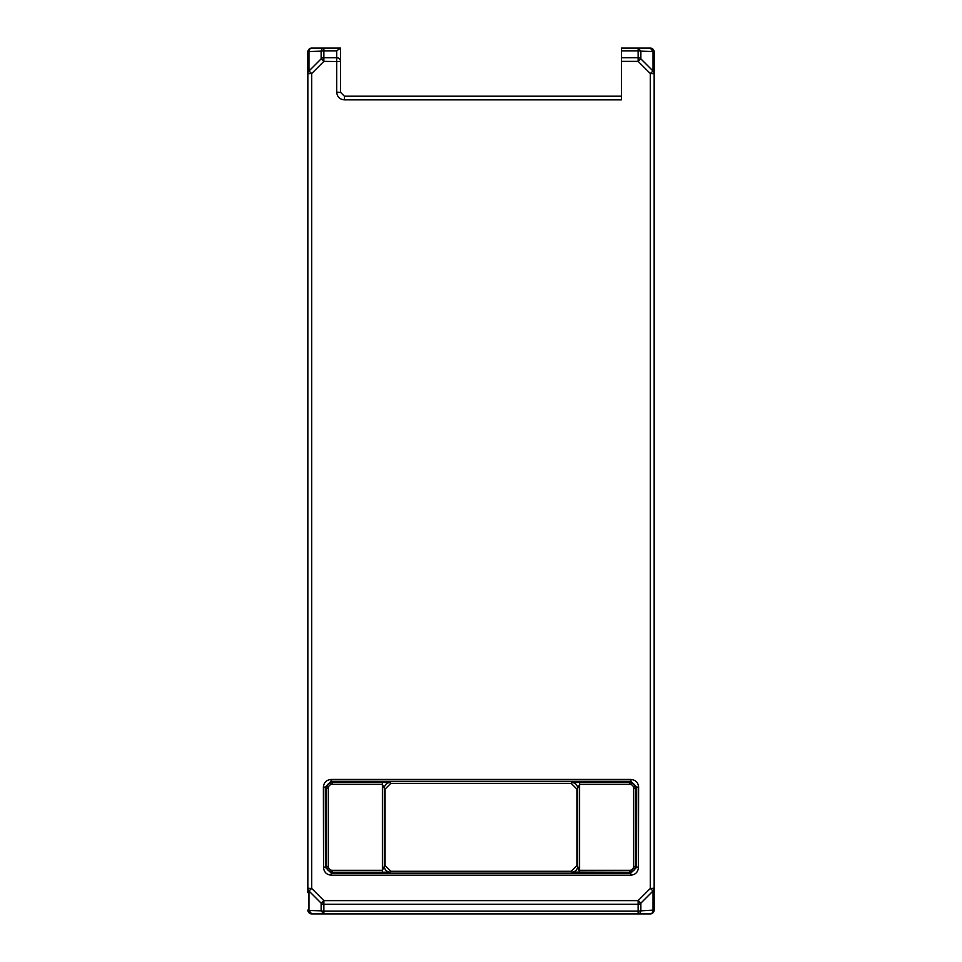 <?xml version="1.0" encoding="UTF-8"?>
<svg xmlns="http://www.w3.org/2000/svg" width="962" height="962" viewBox="0 0 962 962"><rect width="100%" height="100%" fill="white"/><g stroke="black" fill="none" stroke-linecap="round" stroke-linejoin="round"><path stroke-width="1.44" d="M621.452 96.2L344.396 96.2L340.548 92.352L340.548 48.1L311.688 48.1A3.848 2.742 -90 0 0 308.97 51.539L307.84 51.948L307.84 888.251L311.688 888.443L323.869 900.624L323.869 913.9L321.14 910.834L308.97 910.461L311.688 913.9L638.131 913.9L638.131 900.624L650.312 888.443L653.03 890.98L640.86 903.15A3.848 3.848 0 0 1 638.131 904.28L323.869 904.28A3.848 3.848 0 0 1 321.14 903.15L308.97 890.98A3.848 3.848 0 0 1 307.84 888.251L307.84 892.592M621.452 57.72L638.131 57.72L638.131 48.1L640.86 51.166L653.03 51.539L650.312 48.1L621.452 48.1L621.452 99.856L344.396 99.856C339.718 99.399 337.157 96.837 336.7 92.16L340.548 92.352M621.452 61.364L638.131 61.364L638.131 57.72A3.848 3.848 0 0 1 640.86 58.85L653.03 71.02L640.86 58.85L638.131 61.364L650.312 73.545L650.312 888.443L654.16 888.251L654.16 910.052L654.16 888.251A3.848 3.848 0 0 1 653.03 890.98L640.86 903.15L638.131 900.624L323.869 900.624L321.14 903.15L308.97 890.98L311.688 888.443L311.688 73.545L307.84 73.749A3.848 3.848 0 0 1 308.97 71.02L321.14 58.85L308.97 71.02L311.688 73.545L323.869 61.364L323.869 57.72L336.7 57.72A3.848 3.848 0 0 1 340.548 61.568L323.869 61.364L321.14 58.85A3.848 3.848 0 0 1 323.869 57.72L323.869 50.854A3.848 1.094 180 0 0 321.14 51.166A3.848 2.778 90 0 1 323.869 48.1L323.869 50.854L336.7 50.854L340.512 48.1M638.6 787.144L636.676 787.072L630.928 781.3L630.928 779.436C635.69 780.014 638.239 782.575 638.6 787.12L638.455 867.508C637.998 872.173 635.425 874.735 630.747 875.179L630.747 873.171L331.253 873.171L331.253 875.179C326.575 874.735 324.002 872.173 323.545 867.508L323.4 787.12C323.773 782.563 326.334 780.014 331.072 779.436L331.072 781.3L325.324 787.072L323.4 787.144M338.239 913.9L356.661 913.9M605.338 913.9L623.749 913.9M308.97 71.02L308.97 51.539L321.14 51.166L321.14 58.85M307.84 51.948A3.848 3.848 0 0 1 311.688 48.1M307.84 910.052A3.848 3.848 -33.1 0 0 311.688 913.9A3.848 3.848 -33.1 0 1 307.84 910.052L308.97 910.461L308.97 890.98M654.16 888.251L654.16 51.948L654.16 73.749L650.312 73.545L653.03 71.02A3.848 3.848 -29.1 0 1 654.16 73.749M654.16 51.948A3.848 3.848 146.9 0 0 650.312 48.1A3.848 3.848 146.9 0 1 654.16 51.948L653.03 51.539L653.03 71.02M321.14 903.15L321.14 910.834A3.848 1.094 0 0 0 323.869 911.146L638.131 911.146A3.848 1.094 -0 0 0 640.86 910.834L640.86 903.15L653.03 890.98L653.03 910.461A3.848 2.742 90 0 1 650.312 913.9A3.848 3.848 0 0 0 654.16 910.052L640.86 910.834A3.848 2.778 -90 0 1 638.131 913.9L650.312 913.9M385.077 865.535L390.837 871.295L571.163 871.295L576.923 865.535L576.923 789.105L571.163 783.345L390.837 783.345L385.077 789.105L385.077 865.535L384.307 866.293L384.307 788.347L382.395 784.343L382.395 870.297L384.307 866.293A5.772 5.76 45 0 0 390.079 872.065L382.395 872.221L382.395 870.297L332.203 870.297A3.848 3.848 45 0 1 328.355 866.449L328.355 788.191L326.431 788.191L328.126 784.114L332.203 782.419L331.072 781.3L630.928 781.3L629.797 782.419L633.874 784.114L635.569 788.191L636.676 787.072A8032.784 350.36 90 0 1 636.531 867.423L630.747 873.171L629.797 872.221L571.921 872.065A5.772 5.76 -45 0 0 577.693 866.293L579.605 872.221M382.395 872.221L332.203 872.221L331.253 873.171L325.469 867.423A8032.784 350.421 -90 0 1 325.324 787.072L326.431 788.191L326.431 866.449L328.355 866.449M638.455 867.508L635.569 866.449L633.874 870.526L629.797 872.221L629.797 870.297L579.605 870.297L579.605 784.343L577.693 788.347L577.693 866.293L576.923 865.535M332.203 870.297L332.203 872.221L328.126 870.526L326.431 866.449L323.545 867.508M328.355 788.191A3.848 3.848 -43.6 0 1 332.203 784.343L382.395 784.343L382.395 782.419L390.079 782.575A5.772 5.76 135 0 0 384.307 788.347L385.077 789.105M576.923 789.105L577.693 788.347A5.772 5.76 -135 0 0 571.921 782.575L579.605 782.419L579.605 784.343L629.797 784.343L629.797 782.419L579.605 782.419M336.7 92.16L336.7 50.854M630.747 875.179L331.253 875.179M331.072 779.436L630.928 779.436M344.396 96.2L344.396 99.856M640.86 58.85L640.86 51.166A3.848 1.094 180 0 0 638.131 50.854L621.452 50.854M640.86 903.15A3.848 3.848 0 0 1 638.131 904.28M633.645 866.449L635.569 866.449L635.569 788.191L633.645 788.191L633.645 866.449A3.848 3.848 -44.7 0 1 629.797 870.297M571.163 871.295L571.921 872.065M390.079 872.065L390.837 871.295M382.395 782.419L332.203 782.419L332.203 784.343M390.837 783.345L390.079 782.575M571.921 782.575L571.163 783.345M629.797 784.343A3.848 3.848 -134.7 0 1 633.645 788.191M339.418 913.9L341.787 913.9M345.767 913.9L350.372 913.9M611.531 913.9L616.245 913.9M620.274 913.9L622.57 913.9"/></g></svg>
